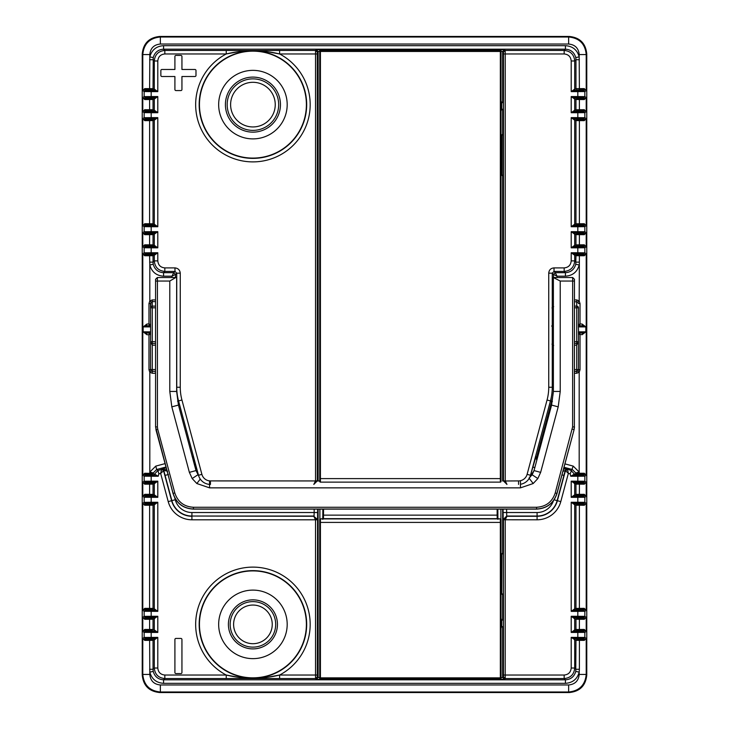 <?xml version="1.0" encoding="UTF-8"?>
<svg xmlns="http://www.w3.org/2000/svg" width="729" height="729" viewBox="0 0 729 729"><rect width="100%" height="100%" fill="white"/><g stroke="black" fill="none" stroke-linecap="round" stroke-linejoin="round"><path stroke-width="1.09" d="M181.94 56.479L181.94 69.483L194.944 69.483A1.057 1.057 0 0 1 195.992 70.54L195.992 75.461A1.057 1.057 0 0 1 194.944 76.509L181.94 76.509L181.94 89.512A1.057 1.057 0 0 1 180.883 90.569L175.962 90.569A1.057 1.057 0 0 1 174.905 89.512L174.905 76.509L161.911 76.509A1.057 1.057 0 0 1 160.854 75.461L160.854 70.54A1.057 1.057 0 0 1 161.911 69.483L174.905 69.483L174.905 56.479A1.057 1.057 0 0 1 175.962 55.422L180.883 55.422A1.057 1.057 0 0 1 181.94 56.479M575.764 638.467L577.022 639.269L575.965 640.326L584.303 640.381L586.216 638.331L584.84 637.447L571.199 637.383L575.764 638.467L574.707 639.515L574.707 668.01L571.199 668.01L571.199 637.383L575.965 640.326L575.755 671.409C574.288 676.64 570.853 679.446 565.431 679.811L163.569 679.811C158.147 679.446 154.712 676.64 153.245 671.409L149.81 672.12L149.618 640.354L144.697 640.381L142.784 638.331L144.16 637.447L157.801 637.383L157.801 668.01C158.22 672.275 160.562 674.617 164.836 675.036L226.236 675.036L245.062 678.489L226.236 675.036L226.236 678.553L315.557 678.553L316.359 679.355L320.423 679.419A0.702 0.702 0 0 1 319.721 678.717L319.721 677.852A0.702 0.702 180 0 0 320.423 678.553L320.423 679.419L500.34 679.419A0.702 0.702 0 0 0 501.042 678.717L501.042 519.595A0.702 0.702 0 0 0 500.34 518.893A0.702 0.702 -0 0 1 501.042 519.604M322.847 509.115L322.774 519.358L323.476 518.656L497.214 518.656L497.916 519.358L497.843 515.139L497.142 515.139L497.214 518.656L500.34 518.893L320.423 518.902A0.702 0.702 0 0 0 319.721 519.595L319.721 522.411L500.34 522.411L500.34 677.852L320.423 677.852L320.423 678.553L500.34 678.553L500.34 677.852L501.042 677.852A0.702 0.702 -0 0 1 500.34 678.553L500.34 679.419L504.395 679.355L505.206 678.553L505.233 519.795L506.956 516.278L537.082 516.278L537.082 519.795A24.54 24.54 0 0 0 560.783 501.616L568.356 473.385L570.151 473.868L570.761 476.237L576.949 474.351L579.373 474.324L579.345 473.267L584.303 473.239L586.216 475.29L584.303 473.239M260.791 678.489L245.053 678.489L260.791 678.489L279.608 675.036A57.263 57.263 0 0 0 297.259 588.139A57.263 57.263 0 0 0 208.585 588.139A57.263 57.263 0 0 0 226.236 675.036C244.024 679.328 261.811 679.328 279.608 675.036L279.608 678.553M317.68 509.115L317.562 519.549L313.798 516.278L315.529 519.795L191.918 519.795L191.918 516.278A21.023 21.023 0 0 1 171.616 500.705L163.578 470.779L160.644 473.385L158.849 473.868L158.239 476.237L154.949 474.315L153.345 475.162L152.051 474.351L143.932 474.297L142.784 475.29L142.784 253.71L144.16 252.826L151.185 252.763L151.185 247.814L144.16 247.751L142.784 246.867L142.784 232.624L144.16 231.74L151.185 231.676L151.185 226.728L144.16 226.664L142.784 225.78L142.784 118.599L144.16 117.715L151.185 117.642L151.185 112.703L144.16 112.64L142.784 111.756L142.784 97.513L144.16 96.629L151.185 96.565L151.185 91.617L144.16 91.553L142.784 90.669L142.784 54.575C143.786 43.868 149.645 38.008 160.353 37.006L568.647 37.006C579.355 38.008 585.214 43.868 586.216 54.575L586.216 90.669L584.303 88.619L586.216 90.669L584.84 91.553L577.815 91.617L577.815 96.565L571.199 96.565L574.142 98.67L575.026 97.613L577.022 98.451L585.068 98.506L586.216 97.513L584.84 96.629L577.815 96.565L577.815 97.613L575.026 97.613L571.199 96.565L571.199 112.703L577.022 110.817L585.068 110.762L586.216 111.756L584.303 109.705L579.382 109.733L579.382 99.527L584.303 99.563L586.216 97.513L586.216 111.756L584.84 112.64L577.815 112.703L577.815 117.642L571.199 117.642L574.142 119.756L575.026 118.699L577.022 119.538L585.068 119.592L586.216 118.599L584.84 117.715L577.815 117.642L577.815 118.699L575.026 118.699L571.199 117.642L571.199 226.728L577.022 224.842L585.068 224.787L586.216 225.78L584.303 223.73L579.382 223.767L579.382 120.613L584.303 120.64L586.216 118.599L586.216 225.78L584.84 226.664L577.815 226.728L577.815 231.676L571.199 231.676L574.142 233.781L575.026 232.733L577.022 233.562L585.068 233.617L586.216 232.624L584.84 231.74L577.815 231.676L577.815 232.733L575.026 232.733L571.199 231.676L571.199 247.814L577.022 245.928L585.068 245.873L586.216 246.867L584.303 244.816L579.382 244.844L579.382 234.647L584.303 234.674L586.216 232.624L586.216 246.867L584.84 247.751L577.815 247.814L577.815 252.763L571.199 252.763L577.022 254.649L585.068 254.703L586.216 253.71L584.84 252.826L577.815 252.763L577.815 253.81L575.026 253.81L574.142 254.868L575.965 255.706L575.755 264.262L579.191 264.973C577.24 271.953 572.657 275.69 565.431 276.191L557.029 276.191L557.029 277.53M151.185 503.32L153.974 503.32L154.858 504.377L157.801 502.272L151.978 504.158L143.932 504.213L145.217 503.384L151.185 503.32L151.185 502.272L157.801 502.272L157.801 611.358L144.16 611.285L142.784 610.401L142.784 503.22L144.16 502.336L151.185 502.272L151.185 497.324L144.16 497.26L142.784 496.376L142.784 482.133L144.16 481.249L151.185 481.186L151.185 476.237L144.16 476.174L142.784 475.29L144.697 473.239L143.932 474.297L145.217 475.117L151.185 475.19L151.185 476.237L158.239 476.237L151.185 475.19M151.185 638.44L153.974 638.44L154.858 639.488L157.801 637.383L151.978 639.269L143.932 639.324L145.217 638.504L151.185 638.44L151.185 632.435L157.801 632.435L153.974 631.387L154.858 630.33L157.801 632.435L157.801 616.297L151.978 618.183L143.932 618.238L145.217 617.417L151.185 617.354L151.185 616.297L157.801 616.297L154.293 618.429L154.293 630.303L153.035 629.491L149.618 629.473L149.618 619.267L144.697 619.295L142.784 617.244L144.16 616.36L151.185 616.297L151.185 610.301L145.217 610.237L143.932 609.408L142.784 610.401L144.697 608.36L143.932 609.408L151.978 609.462L153.974 610.301L151.185 610.301M142.228 674.981C143.267 685.652 149.126 691.511 159.797 692.55L569.203 692.55C579.874 691.511 585.733 685.652 586.772 674.981L586.772 54.019C585.733 43.348 579.874 37.489 569.203 36.45L159.797 36.45C149.126 37.489 143.267 43.348 142.228 54.019L142.228 674.981L142.784 674.425C143.823 685.096 149.682 690.955 160.353 691.994L568.647 691.994C579.318 690.955 585.177 685.096 586.216 674.425L579.191 674.425L579.191 672.12C577.24 679.1 572.657 682.836 565.431 683.328L163.569 683.328C156.343 682.836 151.76 679.1 149.81 672.12L149.81 674.425C150.438 680.822 153.947 684.34 160.353 684.968L568.647 684.968C575.044 684.34 578.562 680.822 579.191 674.425M154.858 504.377L154.293 504.404L154.293 609.216L153.035 608.414L144.697 608.36M149.582 609.435L149.618 505.233L144.697 505.27L142.784 503.22L144.697 505.27M151.185 482.234L153.974 482.234L154.858 483.291L157.801 481.186L151.978 483.072L143.932 483.127L145.217 482.306L151.185 482.234L151.185 481.186L157.801 481.186L157.801 497.324L151.978 495.438L143.932 495.383L142.784 496.376L144.697 494.326L143.932 495.383L145.217 496.203L151.185 496.267L151.185 497.324L157.801 497.324L154.858 495.219L153.974 496.267L151.185 496.267M154.858 483.291L154.293 483.318L154.293 495.191L153.035 494.38L149.618 494.353L149.618 484.156L144.697 484.184L142.784 482.133L144.697 484.184M149.582 495.41L149.618 494.353L144.697 494.326M191.918 519.795A24.54 24.54 0 0 1 168.217 501.616L160.644 473.385L161.729 469.011L163.77 470.442L161.428 469.531L157.938 470.469L154.375 474.306L153.099 473.467L144.697 473.239M149.627 474.324L149.81 472.064L155.769 466.113L165.036 463.626M155.569 371.498L151.04 370.988L149.81 372.246L148.971 369.74L148.971 334.784L146.939 334.72L143.157 331.85L143.157 326.902L146.939 324.022L148.971 323.968L148.971 303.556L149.81 300.968L152.279 299.92L155.569 299.92M175.489 277.53L175.489 274.432L171.971 276.191L173.73 272.673L163.569 272.673C158.147 272.3 154.712 269.502 153.245 264.262L149.81 264.973L149.618 255.733L144.697 255.761L142.784 253.71L144.697 255.761M151.185 232.733L153.974 232.733L154.858 233.781L157.801 231.676L151.978 233.562L143.932 233.617L145.217 232.797L151.185 232.733L151.185 231.676L157.801 231.676L157.801 247.814L151.978 245.928L143.932 245.873L142.784 246.867L144.697 244.816L143.932 245.873L145.217 246.694L151.185 246.767L151.185 247.814L157.801 247.814L154.858 245.709L153.974 246.767L151.185 246.767M154.858 233.781L154.293 233.809L154.293 245.682L153.035 244.871L144.697 244.816M149.582 245.901L149.618 234.647L144.697 234.674L142.784 232.624L144.697 234.674M151.185 118.699L153.974 118.699L154.858 119.756L157.801 117.642L151.978 119.538L143.932 119.592L145.217 118.763L151.185 118.699L151.185 117.642L157.801 117.642L157.801 226.728L151.978 224.842L143.932 224.787L142.784 225.78L144.697 223.73L143.932 224.787L145.217 225.616L151.185 225.68L151.185 226.728L157.801 226.728L154.858 224.623L153.974 225.68L151.185 225.68M154.858 119.756L154.293 119.784L154.293 224.596L153.035 223.785L144.697 223.73M149.582 224.814L149.618 120.613L144.697 120.64L142.784 118.599L144.697 120.64M151.185 97.613L153.974 97.613L154.858 98.67L157.801 96.565L151.978 98.451L143.932 98.506L145.217 97.677L151.185 97.613L151.185 96.565L157.801 96.565L157.801 112.703L151.978 110.817L143.932 110.762L142.784 111.756L144.697 109.705L143.932 110.762L145.217 111.583L151.185 111.646L151.185 112.703L157.801 112.703L154.858 110.598L153.974 111.646L151.185 111.646M154.858 98.67L154.293 98.697L154.293 110.571L153.035 109.76L149.618 109.733L149.618 99.527L144.697 99.563L142.784 97.513L144.697 99.563M149.582 110.79L149.618 109.733L144.697 109.705M245.053 50.511L226.236 50.447L226.236 53.964L245.053 50.511L260.791 50.511L279.608 53.964C261.829 49.672 244.042 49.672 226.236 53.964L164.836 53.964C160.562 54.383 158.22 56.725 157.801 60.99L157.801 91.617L151.978 89.731L143.932 89.676L142.784 90.669L144.697 88.619L143.932 89.676L145.217 90.496L151.185 90.56L151.185 91.617L157.801 91.617L154.858 89.512L153.974 90.56L151.185 90.56M151.978 89.731L153.035 88.674L153.245 57.591C154.712 52.36 158.147 49.554 163.569 49.189L164.836 50.447C158.43 51.076 154.912 54.584 154.293 60.99L154.293 89.485L153.035 88.674L149.618 88.646L149.81 56.88C151.76 49.9 156.343 46.164 163.569 45.672L565.431 45.672C572.657 46.164 577.24 49.9 579.191 56.88L579.382 88.646L584.303 88.619M149.582 89.703L149.618 88.646L144.697 88.619M144.697 640.381L142.784 638.331L142.784 674.425L149.81 674.425M154.858 630.33L153.236 631.36L153.974 631.387L151.185 631.387L151.185 632.435L144.16 632.371L142.784 631.487L142.784 617.244L144.697 619.295M153.236 631.36L151.978 630.549L143.932 630.494L142.784 631.487L144.697 629.437L143.932 630.494L145.217 631.323L151.185 631.387M149.582 630.521L149.618 629.473L144.697 629.437M577.815 496.267L577.815 497.324L571.199 497.324L574.142 495.219L575.026 496.267L583.783 496.203L585.068 495.383L577.022 495.438L571.199 497.324L571.199 481.186L575.965 484.129L584.303 484.184L586.216 482.133L586.216 496.376L584.303 494.326L586.216 496.376L584.84 497.26L577.815 497.324L577.815 502.272L571.199 502.272L574.142 504.377L575.026 503.32L577.022 504.158L585.068 504.213L586.216 503.22L584.84 502.336L577.815 502.272L577.815 503.32L575.026 503.32L571.199 502.272L571.199 611.358L577.022 609.462L585.068 609.408L586.216 610.401L584.303 608.36L579.382 608.387L579.382 505.233L584.303 505.27L586.216 503.22L586.216 610.401L584.84 611.285L577.815 611.358L577.815 616.297L571.199 616.297L574.142 618.402L575.026 617.354L577.022 618.183L585.068 618.238L586.216 617.244L584.84 616.36L577.815 616.297L577.815 617.354L575.026 617.354L571.199 616.297L571.199 632.435L577.022 630.549L585.068 630.494L586.216 631.487L584.303 629.437L579.382 629.473L579.382 619.267L584.303 619.295L586.216 617.244L586.216 631.487L584.84 632.371L577.815 632.435L577.815 638.44L575.026 638.44L574.142 639.488M584.303 484.184L586.216 482.133L584.84 481.249L577.815 481.186L577.815 476.237L584.84 476.174L586.216 475.29L586.216 253.71L584.303 255.761L585.068 254.703L583.783 253.883L577.815 253.81M577.022 254.649L575.965 255.706L579.382 255.733L579.191 300.968L577.96 302.171L574.461 301.606M582.061 334.72L578.48 334.164L579.564 333.044L582.735 332.971L579.573 332.971L578.48 332.661L578.389 331.85L585.843 331.85L582.735 332.971L582.061 334.72L585.843 331.85L585.843 326.902L582.061 324.022L580.029 323.968L580.029 303.556L579.191 300.968L576.721 299.92L574.461 299.92M578.48 332.661L578.48 369.74L580.029 369.74L579.191 372.246L576.721 373.257L574.461 373.257M564.929 463.881L573.231 466.113L579.191 472.064L579.345 473.267L575.901 473.467L575.801 472.975L579.191 472.064L579.191 372.246L577.96 370.988L576.721 371.498L576.721 373.257M579.418 254.676L579.382 255.733L584.303 255.761M577.022 639.269L579.418 639.297L579.382 669.277L579.191 672.12L575.755 671.409M584.303 640.381L586.216 638.331L586.216 674.425L586.772 674.981M579.418 483.099L585.068 483.127L583.783 482.306L577.815 482.234L577.815 481.186L571.199 481.186L577.022 483.072L579.418 483.099L579.382 494.353L584.303 494.326M152.051 474.351L153.199 472.975L149.81 472.064L149.81 372.246L152.279 373.257L155.569 373.257M151.04 370.988L150.52 369.74L148.971 369.74M155.569 345.172L152.279 345.172L150.52 341.655L150.52 369.548A1.759 1.759 -0 0 0 152.279 371.298L155.569 371.298M150.52 334.164L148.971 334.784L149.436 333.044L150.52 334.164L149.427 333.044L146.265 332.971L146.939 334.72M150.52 333.864L149.427 332.971L146.265 332.971L143.157 331.85L150.611 331.85L150.611 326.902L149.427 325.781L146.265 325.781L146.939 324.022M155.569 307.802L152.279 307.802L152.279 306.116A1.759 1.686 180 0 0 150.52 307.802L150.611 326.902L143.157 326.902L146.265 325.781L149.427 325.708L148.971 323.968L150.52 324.587L149.436 325.699M150.839 342.657L150.52 341.655L152.279 341.655L152.279 307.802L150.52 307.802L150.52 303.556L148.971 303.556M150.52 307.802L151.04 302.171L149.81 300.968L149.81 264.973C151.76 271.953 156.343 275.69 163.569 276.191L171.971 276.191L171.971 277.53M153.245 264.262L153.035 262.13L149.618 262.13M149.582 254.676L143.932 254.703L145.217 253.883L151.185 253.81L151.185 252.763L157.801 252.763L151.978 254.649L149.582 254.676L149.618 255.733L153.035 255.706L153.035 262.13L154.293 260.873C154.912 267.279 158.43 270.787 164.836 271.416L163.569 272.673L163.569 276.191M151.185 253.81L153.974 253.81L154.858 254.868L157.801 252.763L157.801 260.873C158.22 265.137 160.562 267.479 164.836 267.898L174.987 267.898C178.131 268.263 179.89 270.022 180.263 273.165L176.746 273.165L176.746 387.245A52.77 52.77 0 0 0 178.55 400.914L198.498 475.262A12.357 12.357 0 0 0 209.569 484.393M180.263 273.165L180.263 387.245A49.262 49.262 0 0 0 181.94 400.011L201.897 474.351A8.848 8.848 0 0 0 210.435 480.912L317.279 480.94L313.798 484.421L315.529 480.912L315.529 53.964L279.608 53.964L279.608 50.447L260.791 50.511L279.608 53.964A57.263 57.263 0 0 1 262.139 161.145A57.263 57.263 0 0 1 226.236 53.964M315.529 480.876L317.279 480.876L317.279 53.964L315.529 53.964L315.557 50.447L316.359 49.645L319.876 49.581L500.887 49.581L504.395 49.645L502.646 51.404L503.447 52.206L503.475 53.964L503.475 480.94L506.956 484.421L505.233 480.912L503.475 480.94M153.245 57.591L149.81 56.88L149.81 54.575C150.429 48.169 153.947 44.66 160.353 44.032L568.647 44.032C575.053 44.66 578.571 48.169 579.191 54.575L586.216 54.575L586.772 54.019M153.245 671.409L153.035 669.277L149.618 669.277M577.815 475.19L577.815 476.237L570.761 476.237L574.051 474.315L574.917 475.19L583.783 475.117L585.068 474.297L579.373 474.324M580.029 303.556L578.48 303.556L577.96 302.171M574.461 306.116L576.721 306.116A1.759 1.686 0 0 1 578.48 307.802L578.389 326.902L579.573 325.781L578.48 324.66M578.48 324.587L580.029 323.968L579.564 325.699L578.48 324.587L579.564 325.699M582.061 324.022L582.735 325.781L579.573 325.781L582.735 325.781L585.843 326.902L578.389 326.902L578.616 332.251M578.48 334.164L579.573 333.044L580.029 334.784L580.029 369.74M574.461 371.498L576.721 371.298A1.759 1.759 180 0 0 578.48 369.548L577.96 370.988M577.815 246.767L577.815 247.814L571.199 247.814L574.142 245.709L575.026 246.767L583.783 246.694L585.068 245.873L584.303 244.816M575.764 253.838L574.707 254.895L574.707 260.873C574.106 267.297 570.588 270.805 564.164 271.416L554.013 271.416L554.013 267.898C550.787 268.19 549.028 269.949 548.737 273.165L548.737 387.245A49.262 49.262 0 0 1 547.06 400.011L527.103 474.351A8.848 8.848 0 0 1 518.565 480.912L503.347 481.003M584.303 234.674L585.068 233.617L583.783 232.797L577.815 232.733M577.815 225.68L577.815 226.728L571.199 226.728L574.142 224.623L575.026 225.68L583.783 225.616L585.068 224.787L584.303 223.73M584.303 120.64L585.068 119.592L583.783 118.763L577.815 118.699M577.815 111.646L577.815 112.703L571.199 112.703L574.142 110.598L575.026 111.646L583.783 111.583L585.068 110.762L584.303 109.705M584.303 99.563L585.068 98.506L583.783 97.677L577.815 97.613M579.418 89.703L575.026 90.56L574.142 89.512L571.199 91.617L575.026 90.56L583.783 90.496L585.068 89.676L579.418 89.703L579.382 88.646L575.965 88.674L575.965 59.723L579.382 59.723M163.569 45.672L163.569 49.189L565.431 49.189C570.853 49.554 574.288 52.36 575.755 57.591L575.965 59.723L574.707 60.99L574.707 89.485L575.965 88.674L577.022 89.731M575.755 57.591L579.191 56.88L579.191 54.575M579.418 639.297L585.068 639.324L583.783 638.504L577.815 638.44M577.815 631.387L577.815 632.435L571.199 632.435L574.142 630.33L575.026 631.387L583.783 631.323L585.068 630.494L584.303 629.437M584.303 619.295L585.068 618.238L583.783 617.417L577.815 617.354M577.815 610.301L577.815 611.358L571.199 611.358L574.142 609.244L575.026 610.301L583.783 610.237L585.068 609.408L584.303 608.36M584.303 505.27L585.068 504.213L583.783 503.384L577.815 503.32M157.801 611.358L154.858 609.244L153.974 610.301L157.801 611.358M154.858 639.488L154.293 639.515L154.293 668.01C154.912 674.416 158.43 677.924 164.836 678.553L226.236 678.553M279.608 675.036L315.529 675.036L315.557 678.553L317.315 676.794L318.117 677.596L316.359 679.355M154.949 474.315L153.345 475.162M153.199 472.975L156.671 469.503L155.769 466.113M150.548 341.956L150.611 331.85L149.427 333.044M150.52 324.587L149.427 325.708L150.52 324.742M150.384 326.492L150.52 324.66M151.04 302.171L152.279 301.606L152.279 299.92M174.987 267.898L174.987 271.416L176.746 273.165L175.489 274.432L173.73 272.673L174.987 271.416L164.836 271.416L164.836 267.898M151.185 617.354L153.974 617.354L154.858 618.402M574.142 483.291L575.026 482.234L577.815 482.234M500.887 677.66L502.646 677.596L503.447 676.794L503.475 519.768L537.082 519.795M579.382 669.277L575.965 669.277L574.707 668.01C574.106 674.434 570.588 677.952 564.164 678.553L505.206 678.553L503.447 676.794M560.783 501.616L557.384 500.705A21.023 21.023 0 0 1 537.082 516.278L537.082 516.032A20.777 20.777 0 0 0 557.147 500.641L565.23 470.442L567.271 469.011L571.062 470.469L574.625 474.306L575.901 473.467L576.949 474.351M574.051 474.315L575.655 475.162M554.104 499.821L557.384 500.705L565.422 470.779L567.572 469.531L568.356 473.385L565.23 470.442L562.916 471.399M575.755 264.262C574.288 269.502 570.853 272.3 565.431 272.673L565.431 276.191M579.382 262.13L575.965 262.13L574.707 260.873L571.199 260.873C570.78 265.137 568.438 267.479 564.164 267.898L564.164 271.416L565.431 272.673L555.27 272.673L557.029 276.191L553.511 274.432L553.511 277.53M564.018 467.28L572.329 469.503L575.801 472.975M504.395 49.645L505.206 50.447L564.164 50.447C570.588 51.048 574.106 54.566 574.707 60.99L571.199 60.99L571.199 91.617L577.815 91.617L577.815 90.56M548.737 387.245L552.254 387.245L552.254 273.165L553.511 274.432L555.27 272.673L554.013 271.416L552.254 273.165L548.737 273.165M571.199 260.873L571.199 252.763L574.142 254.868M168.217 501.616L171.853 500.641A20.777 20.777 0 0 0 191.918 516.032L313.798 516.278L317.279 519.768L315.529 519.823L315.529 675.036L317.279 675.036L317.315 676.794M167.606 471.18L163.77 470.442L165.073 475.39L171.853 500.641L175.242 499.729A17.268 17.268 0 0 0 191.918 512.523L314.172 512.523L314.044 516.032L191.918 516.032L191.918 512.523M176.655 338.274L176.655 320.423M151.96 343.386L151.45 343.204M155.569 341.655L152.279 341.655L152.279 343.414A1.759 1.759 0 0 1 150.52 341.655A1.759 1.759 0 0 0 152.279 343.414L155.569 343.414M317.279 53.964L317.315 52.206L318.117 51.404L319.876 51.34M503.475 519.768L506.71 516.032L503.201 519.549L505.233 519.823M503.074 509.115L503.201 519.549M503.393 644.299L503.393 602.127L502.992 620.078M502.992 644.318L502.992 626.648M503.138 552.81L503.183 553.912L501.752 553.849L501.752 593.971L503.119 595.01M503.183 552.81L503.183 553.912M503.393 552.819L503.393 594.992M503.138 595.01L503.183 593.898L503.183 595.001M503.138 133.99L503.183 176.19L503.183 175.088L501.752 175.151L501.752 135.029L503.101 133.99M502.828 176.208L503.183 175.088M503.393 84.701L503.393 126.873L502.992 109.222M502.992 84.682L502.992 102.661M553.375 372.756L553.375 361.739M574.461 343.414L576.721 343.414L576.721 341.655L574.461 341.655M578.398 342.174L578.48 341.655A1.759 1.759 0 0 1 576.721 343.414L576.721 345.172L578.48 341.655L576.721 341.655L576.721 307.802L578.48 307.802M579.573 333.044L578.48 334.092M553.375 391.099A54.037 54.037 0 0 1 551.671 401.242L536.881 456.354A3.517 3.517 -120 0 0 537.155 458.896M166.157 467.827L161.729 469.011L166.677 469.768M318.117 509.115L318.117 677.596L319.876 677.66M502.646 626.658L502.646 677.596L504.395 679.355M316.359 49.645L318.117 51.404L318.117 481.003M500.887 51.34L502.646 51.404L502.646 102.643M506.591 509.115L506.71 516.032L537.082 516.032L537.082 512.523A17.268 17.268 0 0 0 553.457 500.723M502.245 553.812L501.752 553.794A1.057 1.057 0 0 1 501.752 553.794L503.119 552.81M503.183 593.898L501.935 593.962L502.937 595.019M502.937 552.801L501.935 553.849L501.752 593.971L502.855 595.019L501.752 594.026M502.245 175.188L501.752 175.206A1.057 1.057 0 0 0 501.752 175.206L503.138 176.19L501.935 175.151L501.935 135.038L502.937 133.981M502.855 176.208L501.752 175.151L503.119 176.19M563.526 469.111L567.271 469.011L563.799 468.082M502.855 552.792L501.752 553.849L502.855 552.792M503.183 135.102L501.752 135.029L502.855 133.981L501.752 134.938A1.057 1.057 0 0 0 501.752 134.983A1.057 1.057 0 0 1 501.752 134.974M306.39 624.37A53.472 53.472 0 0 0 252.927 570.907A53.472 53.472 0 0 0 199.454 624.37A53.472 53.472 0 0 0 252.927 677.842A53.472 53.472 0 0 0 306.39 624.37M287.19 624.37A34.263 34.263 0 0 0 235.795 594.7A34.263 34.263 0 0 0 235.795 654.05A34.263 34.263 0 0 0 287.19 624.37A34.263 34.263 0 0 1 235.795 654.05A34.263 34.263 0 0 1 235.795 594.7A34.263 34.263 0 0 1 287.19 624.37M155.569 279.289L155.569 426.921L155.569 279.289L157.355 277.53L157.418 281.039L155.66 281.039M553.384 277.53L553.384 391.437L551.589 405.078L534.029 470.588L532.143 474.761L537.838 478.561L540.645 472.365L558.204 406.855L560.227 391.437L560.227 281.039L553.375 277.53L553.375 391.437L551.58 405.078L534.029 470.588L529.609 477.604M520.451 481.003L520.451 487.856L209.569 487.856L196.839 483.537L192.192 478.561L189.376 472.365L171.825 406.855L169.793 391.437L176.655 391.437L176.646 277.53L175.78 277.53L176.646 277.53L176.655 391.437L178.45 405.078L196.001 470.588L198.625 475.709M317.279 480.94L319.721 481.003L317.279 481.003M157.382 277.576L155.623 279.344M173.037 493.487L173.101 493.396C176.372 503.201 183.161 508.414 193.467 509.024L536.562 509.024C546.868 508.395 553.657 503.192 556.92 493.396L574.097 429.645L556.992 493.487C553.739 503.292 546.95 508.505 536.635 509.115L193.395 509.115C183.079 508.505 176.29 503.292 173.037 493.487L155.569 426.921M532.143 474.761L529.017 478.096L533.191 483.537L537.838 478.561M178.45 405.078L196.001 470.588L198.653 475.8M169.793 391.437L169.793 281.039L175.78 277.53L157.391 277.53M572.675 277.53L574.461 279.289L574.37 426.902L574.461 279.289M572.648 277.576L572.611 426.902L555.225 492.941C552.227 501.916 546.003 506.691 536.562 507.266L536.635 509.115M554.25 277.53L572.639 277.53L574.406 279.344M574.097 429.645L574.461 426.921M275.243 104.63A22.317 22.317 0 0 1 252.927 126.946A22.317 22.317 0 0 1 230.61 104.63A22.317 22.317 0 0 1 252.927 82.304A22.317 22.317 0 0 1 275.243 104.63M287.19 104.63A34.263 34.263 0 0 1 235.795 134.3A34.263 34.263 0 0 1 235.795 74.95A34.263 34.263 0 0 1 287.19 104.63A34.263 34.263 0 0 0 235.795 74.95A34.263 34.263 0 0 0 235.795 134.3A34.263 34.263 0 0 0 287.19 104.63M180.883 673.578L175.962 673.578A1.057 1.057 0 0 1 174.905 672.521L174.905 639.488A1.057 1.057 0 0 1 175.962 638.431L180.883 638.431A1.057 1.057 0 0 1 181.94 639.488L181.94 672.521A1.057 1.057 0 0 1 180.883 673.578M272.245 624.37A19.319 19.319 0 0 1 252.927 643.698A19.319 19.319 0 0 1 233.608 624.37A19.319 19.319 0 0 1 252.927 605.052A19.319 19.319 0 0 1 272.245 624.37M501.752 166.567L501.042 166.567L501.042 143.923L501.752 143.923M501.752 562.742L501.042 562.742M501.042 585.378L501.752 585.378M500.34 49.882A0.702 0.702 90 0 1 501.042 50.593L501.042 51.458L319.721 51.458L319.721 50.593A0.702 0.702 0 0 1 320.423 49.882L500.34 49.882L500.34 50.757A0.702 0.702 0 0 1 501.042 51.458L501.042 478.607L319.721 478.607L319.721 481.422A0.702 0.702 0 0 0 320.423 482.124L500.34 482.124A0.702 0.702 0 0 0 501.042 481.422L501.042 478.607M501.734 102.625L501.042 100.83L501.042 111.045L501.734 109.259L501.734 102.625L503.393 102.671M503.393 109.204L501.734 109.259M501.042 628.471L501.57 626.685L503.393 626.63M503.393 620.097L501.57 620.042L501.042 618.256M428.315 50.647L418.118 50.474L428.315 50.647M428.315 679.009L418.118 678.827L428.315 679.009M501.042 481.422L501.042 481.422A0.702 0.702 -0 0 1 500.34 482.124L497.46 482.124M319.721 522.411L319.721 677.852L320.423 677.852L320.423 518.902L323.476 518.656L323.548 509.115M500.34 482.124L500.34 50.757L320.423 50.757A0.702 0.702 180 0 0 319.721 51.458L319.721 478.607M323.239 482.124L320.423 482.124A0.702 0.702 180 0 1 319.721 481.422M319.721 519.595L319.721 519.604A0.702 0.702 180 0 1 320.423 518.902M199.454 104.63A53.472 53.472 0 0 0 279.663 150.93A53.472 53.472 0 0 0 279.663 58.32A53.472 53.472 0 0 0 199.454 104.63M163.569 683.328L163.569 679.811L164.836 678.553L164.836 675.036M565.431 683.328L565.431 679.811L564.164 678.553L564.164 675.036L503.475 675.036M317.279 519.768L315.529 519.823M145.217 617.417L144.16 616.36L144.16 611.285L145.217 610.237M145.217 503.384L144.16 502.336L144.16 497.26L145.217 496.203M145.217 482.306L144.16 481.249L144.16 476.174L145.217 475.117M145.217 253.883L144.16 252.826L144.16 247.751L145.217 246.694M145.217 232.797L144.16 231.74L144.16 226.664L145.217 225.616M145.217 118.763L144.16 117.715L144.16 112.64L145.217 111.583M145.217 97.677L144.16 96.629L144.16 91.553L145.217 90.496M142.228 54.019L142.784 54.575L149.81 54.575M145.217 638.504L144.16 637.447L144.16 632.371L145.217 631.323M159.797 36.45L160.353 37.006L160.353 44.032M569.203 36.45L568.647 37.006L568.647 44.032M583.783 503.384L584.84 502.336L584.84 497.26L583.783 496.203M583.783 617.417L584.84 616.36L584.84 611.285L583.783 610.237M583.783 638.504L584.84 637.447L584.84 632.371L583.783 631.323M583.783 97.677L584.84 96.629L584.84 91.553L583.783 90.496M583.783 118.763L584.84 117.715L584.84 112.64L583.783 111.583M583.783 232.797L584.84 231.74L584.84 226.664L583.783 225.616M583.783 253.883L584.84 252.826L584.84 247.751L583.783 246.694M583.783 482.306L584.84 481.249L584.84 476.174L583.783 475.117M569.203 692.55L568.647 691.994L568.647 684.968M159.797 692.55L160.353 691.994L160.353 684.968M151.978 609.462L153.035 608.414L153.035 505.215L149.618 505.233L149.582 504.186M151.978 495.438L153.035 494.38L153.035 484.129L149.618 484.156L149.582 483.099M317.315 52.206L315.557 50.447L279.608 50.447M565.431 45.672L565.431 49.189L564.164 50.447L564.164 53.964C568.438 54.374 570.78 56.716 571.199 60.99M226.236 50.447L164.836 50.447L164.836 53.964M151.978 245.928L153.035 244.871L153.035 234.62L149.618 234.647L149.582 233.59M151.978 224.842L153.035 223.785L153.035 120.586L149.618 120.613L149.582 119.565M151.978 110.817L153.035 109.76L153.035 99.508L149.618 99.527L149.582 98.479M157.801 60.99L154.293 60.99L153.035 59.723L149.618 59.723M157.801 668.01L154.293 668.01L153.035 669.277L153.035 640.326L149.618 640.354L149.582 639.297M151.978 630.549L153.035 629.491L153.035 619.24L149.618 619.267L149.582 618.21M571.199 668.01C570.78 672.284 568.438 674.626 564.164 675.036M503.447 52.206L505.206 50.447L505.233 53.964L564.164 53.964M503.475 53.964L505.233 53.964L505.233 480.876M564.164 267.898L554.013 267.898M574.142 233.781L575.965 234.62L575.965 244.871L579.382 244.844L579.418 245.901M577.022 233.562L575.965 234.62L579.382 234.647L579.418 233.59M574.142 119.756L575.965 120.586L575.965 223.785L579.382 223.767L579.418 224.814M577.022 119.538L575.965 120.586L579.382 120.613L579.418 119.565M574.142 98.67L575.965 99.508L575.965 109.76L579.382 109.733L579.418 110.79M577.022 98.451L575.965 99.508L579.382 99.527L579.418 98.479M574.142 618.402L575.965 619.24L575.965 629.491L579.382 629.473L579.418 630.521M577.022 618.183L575.965 619.24L579.382 619.267L579.418 618.21M574.142 504.377L575.965 505.215L575.965 608.414L579.382 608.387L579.418 609.435M577.022 504.158L575.965 505.215L579.382 505.233L579.418 504.186M577.022 483.072L575.965 484.129L575.965 494.38L579.382 494.353L579.418 495.41M158.849 473.868L157.938 470.469L156.671 469.503L165.939 467.016M154.858 495.219L153.236 496.239M154.858 609.244L153.236 610.273M317.562 519.549L317.279 675.036M153.236 503.347L154.293 504.404L153.035 505.215L151.978 504.158M151.978 483.072L153.035 484.129L154.293 483.318L153.236 482.261M152.279 343.414L152.279 373.257M155.569 306.116L152.279 306.116L152.279 301.606L155.569 301.606M154.858 254.868L154.293 254.895L154.293 260.873L157.801 260.873M153.236 253.838L154.293 254.895L153.035 255.706L151.978 254.649M154.858 89.512L153.236 90.533M154.858 110.598L153.236 111.619M154.858 224.623L153.236 225.653M154.858 245.709L153.236 246.739M180.263 387.245L176.655 387.245M181.94 400.011L177.566 401.178M201.897 474.351L198.288 475.326M210.435 480.912L210.435 484.421M153.236 232.761L154.293 233.809L153.035 234.62L151.978 233.562M153.236 118.727L154.293 119.784L153.035 120.586L151.978 119.538M151.978 98.451L153.035 99.508L154.293 98.697L153.236 97.64M153.236 638.467L154.293 639.515L153.035 640.326L151.978 639.269M153.236 617.381L154.293 618.429L153.035 619.24L151.978 618.183M574.142 495.219L574.707 495.191L574.707 483.318L575.764 482.261M574.142 630.33L575.965 629.491L577.022 630.549M575.764 617.381L574.707 618.429L574.707 630.303L575.764 631.36M574.142 609.244L575.965 608.414L577.022 609.462M575.764 503.347L574.707 504.404L574.707 609.216L575.764 610.273M573.231 466.113L570.151 473.868M576.721 299.92L576.721 307.802L574.461 307.802M553.375 387.245L552.254 387.245A52.77 52.77 0 0 1 550.45 400.914L552.418 401.442M547.06 400.011L550.45 400.914L530.502 475.262L535.861 456.946L537.774 456.6M574.142 110.598L575.965 109.76L577.022 110.817M575.764 97.64L574.707 98.697L574.707 110.571L575.764 111.619M574.142 89.512L575.764 90.533M518.565 484.421L518.565 480.912M520.451 484.275A12.357 12.357 0 0 0 530.502 475.262L527.103 474.351M574.142 245.709L575.965 244.871L577.022 245.928M575.764 232.761L574.707 233.809L574.707 245.682L575.764 246.739M574.142 224.623L575.965 223.785L577.022 224.842M575.764 118.727L574.707 119.784L574.707 224.596L575.764 225.653M577.022 495.438L575.965 494.38L574.707 495.191L575.764 496.239M198.242 475.272L193.139 456.946L192.119 456.354M155.569 369.548L150.52 369.548M502.646 620.069L502.646 595.019M502.646 552.801L502.646 509.115M502.646 481.003L502.646 176.199M502.646 133.99L502.646 109.232M552.974 344.443L552.691 351.232C552.199 352.554 552.199 306.162 552.691 307.483L552.755 307.738M574.461 345.172L576.721 345.172L576.721 369.548L574.461 369.548M578.48 369.548L576.721 369.548L576.721 371.298L574.461 371.298M531.559 475.554L530.739 475.326A12.612 12.612 0 0 1 530.083 477.176M165.073 475.39L168.472 474.479M174.741 497.843L175.242 499.729M193.139 456.946L192.966 459.252M317.68 512.523L314.172 512.523L314.172 509.115M319.876 519.157L319.876 509.115M196.046 467.079L195.126 467.325M319.876 49.581L319.876 50.155M500.887 49.581L500.887 50.146M503.074 512.523L537.082 512.523M500.887 519.157L500.887 509.115M535.861 456.946L536.781 460.291M563.927 475.39L561.986 474.871M552.691 351.232L552.6 350.43M532.954 467.079L534.831 467.581M199.172 624.37A53.755 53.755 0 0 1 303.893 607.303A53.755 53.755 0 0 1 277.977 671.938A53.755 53.755 0 0 1 199.172 624.37M551.58 405.078L558.204 406.855M560.227 391.437L553.375 391.437M176.646 391.437L178.441 405.078L171.825 406.855M196.001 470.588L189.376 472.365M169.793 281.039L157.418 281.039L157.418 426.902L155.66 426.902L156.024 429.636L157.719 429.181L174.805 492.941L173.101 493.396L155.924 429.645M174.805 492.941C177.803 501.916 184.027 506.691 193.467 507.266L193.395 509.115M553.375 326.027L551.625 326.027M540.645 472.365L534.029 470.588M520.451 487.856L533.191 483.537M196.839 483.537L200.256 479.081M209.569 487.856L209.569 481.003M192.192 478.561L197.887 474.761M193.467 507.266L536.562 507.266M157.418 426.902L157.719 429.181M556.992 493.487L555.225 492.941M560.227 281.039L574.37 281.039M572.611 426.902L574.37 426.902L574.005 429.636L572.311 429.181M227.175 104.63A25.752 25.752 0 0 0 252.927 130.382A25.752 25.752 0 0 0 278.678 104.63A25.752 25.752 0 0 0 252.927 78.869A25.752 25.752 0 0 0 227.175 104.63M280.446 104.63A27.52 27.52 0 0 0 239.167 80.791A27.52 27.52 0 0 0 239.167 128.459A27.52 27.52 0 0 0 280.446 104.63M230.164 624.37A22.754 22.754 0 0 0 252.927 647.133A22.754 22.754 0 0 0 275.68 624.37A22.754 22.754 0 0 0 252.927 601.616A22.754 22.754 0 0 0 230.164 624.37M277.448 624.37A24.522 24.522 0 0 0 240.661 603.138A24.522 24.522 0 0 0 240.661 645.612A24.522 24.522 0 0 0 277.448 624.37M501.734 620.042L501.734 626.685M320.423 482.124L320.423 49.882M497.907 519.23L497.843 509.115M322.792 519.23L322.847 515.139L497.142 515.139L497.142 509.115M500.34 518.902L500.34 522.411L501.042 522.411M199.172 104.63A53.755 53.755 0 0 0 252.927 158.375A53.755 53.755 0 0 0 306.681 104.63A53.755 53.755 0 0 0 252.927 50.875A53.755 53.755 0 0 0 199.172 104.63M176.655 338.201L176.655 320.505M552.618 308.13L552.6 350.476M551.971 307.93L553.666 306.563M551.971 344.124L553.666 345.482"/></g></svg>
